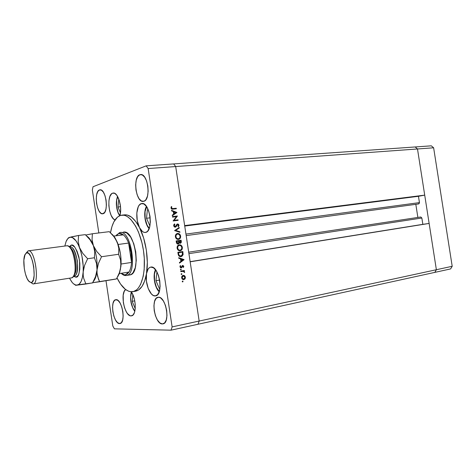 <?xml version="1.0" encoding="UTF-8"?>
<svg xmlns="http://www.w3.org/2000/svg" width="476" height="476" viewBox="0 0 476 476"><rect width="100%" height="100%" fill="white"/><g stroke="black" fill="none" stroke-linecap="round" stroke-linejoin="round"><path stroke-width="0.71" d="M159.317 291.437C155.265 289.456 152.445 273.599 155.735 270.023L154.468 273.992L154.545 280.822L156.503 287.462L159.317 291.437M159.258 288.367L159.966 288.236L159.258 288.367L155.961 280.679L159.258 288.367M157.253 272.54L156.872 272.581L155.961 280.679L156.872 272.581L157.253 272.54M159.644 280.043L155.961 280.679L159.644 280.043M134.863 311.102L132.703 307.639L130.924 301.379L130.644 297.03L131.525 292.187C129.258 296.054 131.679 308.698 134.863 311.102M132.828 294.62L132.167 301.32L135.232 308.597L132.167 301.32L134.75 300.838L132.167 301.32L132.828 294.62M119.845 215.646L118.256 213.23L116.65 206.632L116.685 200.188L117.715 196.647C115.281 201.943 116.959 210.386 118.232 212.82L119.845 215.646M118.81 199.033L117.947 207L120.44 212.867L117.947 207L120.523 206.733L117.947 207L118.81 199.033M149.262 228.242L147.072 225.094L145.138 218.615L145.037 211.653L146.656 206.733C143.401 209.624 145.013 225.576 149.262 228.242M148.179 209.624L147.381 209.851L146.519 218.258L149.761 225.594L146.519 218.258L150.202 217.829L146.519 218.258L147.381 209.851L148.179 209.624M436.373 269.725L199.164 321.05L190.162 261.806L429.138 223.434L436.373 269.725L429.138 223.434L422.843 224.339L421.855 218.02L420.784 216.996L188.698 252.173L420.784 216.996L421.855 218.02L422.843 224.339L190.138 261.669L429.138 223.434L190.162 261.806L199.164 321.05L436.373 269.725L434.796 272.385L436.373 269.725L434.796 272.385L198.004 324.263L199.164 321.05L175.686 166.546L173.651 163.917L415.191 146.959L173.651 163.917L175.686 166.546L417.494 148.97L415.191 146.959L417.494 148.97L424.711 195.13L417.494 148.97L415.191 146.959L417.494 148.97L436.373 269.725L434.796 272.385L450.605 268.922L198.004 324.263L199.164 321.05L175.686 166.546L417.494 148.97L436.373 269.725L452.2 266.298L450.605 268.922L452.2 266.298L436.373 269.725M417.868 217.437L415.822 204.329L417.868 217.437M418.713 203.936L419.463 202.919L418.463 196.296L424.711 195.13L184.658 225.594L175.686 166.546L148.143 168.552L172.122 326.905L199.164 321.05L172.122 326.905L148.143 168.552L146.162 165.844L173.651 163.917L146.162 165.844L93.034 186.747L146.162 165.844L148.143 168.552L175.686 166.546L173.651 163.917L175.686 166.546L184.658 225.594L424.711 195.13L418.463 196.296L419.451 202.609L185.949 234.073L419.451 202.609L418.713 203.93L186.175 235.596M184.73 226.058L418.463 196.296L184.73 226.058M188.918 253.648L421.855 218.02L188.918 253.648M124.569 214.849L127.407 215.063L131.59 217.217L135.714 221.483L139.522 227.653L137.272 220.727L136.808 213.022L138.272 206.715L139.623 204.68L141.836 203.508C149.97 201.86 153.831 231.431 145.62 232.413L144.044 232.353L142.443 231.497L139.522 227.653C135.19 219.68 136.207 204.734 141.271 203.621L143.907 203.984L146.501 206.507L148.649 210.832L150.005 216.294L150.345 222.024L149.619 227.106L147.953 230.753L146.852 231.854L145.341 232.466C143.222 232.609 141.283 231.009 139.522 227.653L143.645 238.06L146.346 250.078L147.322 262.407L146.483 273.712L148.119 269.053L149.381 267.679L150.862 267.072C159.079 265.132 164.018 295.18 155.587 295.888L153.349 295.501L151.469 294.043L148.22 288.557L146.394 281.078L146.483 273.712C147.197 269.767 148.637 267.56 150.797 267.084L153.564 267.839L156.217 270.713L158.407 275.289L159.775 280.84L160.103 286.498L159.341 291.36L157.621 294.668L155.224 295.929C150.095 296.637 144.728 282.792 146.483 273.712L144.692 280.899L142.038 286.391L138.706 289.902L135.589 291.199C140.896 290.039 144.525 284.208 146.483 273.712C148.923 259.848 145.906 239.916 139.522 227.653C134.785 218.746 129.811 214.474 124.611 214.843L121.802 215.152C130.275 213.95 140.622 230.396 143.55 251.12C146.584 271.832 141.289 290.491 132.81 291.693L132.114 291.782C126.616 291.806 121.582 287.189 117.025 277.93L120.583 284.107L125.426 289.39L128.788 291.294L130.466 291.717L133.72 291.473L136.749 289.741L138.135 288.331L140.581 284.458L143.228 276.306L144.186 269.606L144.293 258.343L143.46 250.495L141.937 242.772L138.528 232.151L135.654 226.148L130.751 219.359L127.306 216.55L125.575 215.699L123.873 215.223L120.595 215.39L121.796 215.158M141.271 203.621L142.413 203.508L141.271 203.621M131.102 315.885C124.688 316.564 119.875 293.305 125.61 289.527L124.2 291.455L123.189 295.245L123.349 302.682L124.545 307.746L126.426 312.03L127.544 313.672L129.924 315.642L131.102 315.885L132.988 315.041L134.422 312.637L135.202 308.954L135.232 304.444L134.5 299.678L133.101 295.257L131.263 291.794C136.416 298.625 136.57 315.493 131.543 315.838L131.102 315.885M112.604 193.173L114.639 193.315L116.697 195.089L119.256 200.313L120.565 207.286L120.541 211.951L119.881 215.634C122.57 207.429 117.977 192.018 113.211 193.042L112.604 193.173C106.404 194.732 108.528 218.062 115.002 219.924L113.228 218.639L111.164 215.402L109.629 210.874L108.855 205.715L108.944 200.676L109.891 196.499L111.568 193.809L112.604 193.173M99.478 189.936L101.43 190.162L103.381 192.179L105.023 195.701L106.088 200.188L106.41 204.924L105.94 209.166L104.756 212.254L102.673 213.801C96.759 214.985 93.611 191.578 99.478 189.936L100.025 189.811C105.987 188.621 109.022 212.617 103.054 213.724L101.102 213.379L99.186 211.296L97.604 207.804L96.574 203.43L96.253 198.813L96.682 194.636L97.812 191.519L99.478 189.936M162.375 323.93C154.742 324.442 150.416 298.071 157.99 297.298L159.591 297.446L160.876 298.143L163.363 300.951L165.41 305.271L166.677 310.435L166.975 315.624L166.249 320.015L164.631 322.924L162.375 323.93L159.841 322.895L157.413 320.021L155.444 315.755L154.224 310.739L153.926 305.693L154.593 301.368L156.134 298.398L158.341 297.256C165.892 296.048 170.616 323.055 162.976 323.87L162.375 323.93M139.807 174.734L142.229 174.894L144.615 177.078L146.59 180.963L147.834 185.955L148.149 191.269L147.489 196.058L145.965 199.575L144.954 200.676L143.276 201.402C135.94 202.746 132.56 176.84 139.807 174.734L140.599 174.561C148 173.228 151.195 199.849 143.823 201.288L141.402 200.979L139.069 198.712L137.171 194.862L135.975 190.001L135.654 184.843L136.261 180.136L137.713 176.584L139.807 174.734M119.583 323.555C113.443 324.031 109.629 300.243 115.745 299.701L118.036 300.481L120.065 303.004L121.761 306.871L122.85 311.488L123.153 316.129L122.635 320.056L121.374 322.657L119.583 323.555L117.536 322.633L115.549 320.062L113.913 316.237L112.866 311.732L112.556 307.21L113.032 303.337L114.234 300.683L115.989 299.672C122.07 298.642 126.176 322.966 120.006 323.519L119.583 323.555M171.039 330.171L114.407 328.845L171.039 330.171L172.122 326.905L171.039 330.171L198.004 324.263L171.039 330.171M176.453 216.634L172.526 217.098L172.449 216.586L177.447 216.003L174.103 220.317L178.03 219.847L178.107 220.352L173.115 220.959L176.453 216.634L173.115 220.959L178.107 220.352L178.03 219.847L174.103 220.317L177.447 216.003L172.449 216.586L172.526 217.098L176.453 216.634M175.311 227.213L174.466 226.998L173.782 226.07L173.704 225.202L174.353 224.065L174.87 224.345L174.27 225.898L175.15 226.707L177.03 224.148L178.494 224.196L178.97 225.606L178.351 226.755L177.976 226.332L178.411 224.993L177.691 224.392L176.18 226.647L175.311 227.213L177.631 224.404L178.446 225.148L177.976 226.332L178.351 226.755L178.964 225.136L177.5 223.904L175.239 226.701L174.228 225.695L174.87 224.345L174.543 223.898L173.71 225.761L175.311 227.213M174.573 230.574L179.184 227.463L179.268 228.004L175.626 230.402L179.839 231.776L179.922 232.318L174.573 230.574L179.922 232.318L179.839 231.776L175.626 230.402L179.268 228.004L179.184 227.463L174.573 230.574M175.388 236.798L175.817 234.579L177.667 233.436L179.732 234.24L180.654 236.334L180.196 238.28L178.333 239.428L176.471 238.809L175.388 236.798C175.817 238.601 176.84 239.47 178.464 239.416L178.577 239.392C180.095 238.952 180.773 237.833 180.618 236.042C180.184 234.257 179.155 233.401 177.536 233.454L177.375 233.478C175.906 233.936 175.245 235.043 175.388 236.798L175.894 236.709L175.388 236.81M177.114 248.174L177.542 245.943L179.256 244.801L181.243 245.378L182.314 247.217L181.921 249.608L180.19 250.763L178.197 250.174L177.114 248.174C177.542 249.971 178.565 250.834 180.19 250.763C181.772 250.352 182.486 249.222 182.338 247.359C181.903 245.58 180.874 244.729 179.256 244.801C177.691 245.205 176.977 246.33 177.114 248.174L177.619 248.079L177.108 248.163M178.69 257.7L184.081 259.688L179.506 263.097L179.422 262.544L180.892 261.449L180.499 258.873L178.774 258.26L178.69 257.7L178.774 258.26L180.499 258.873L180.892 261.449L179.422 262.544L179.506 263.097L184.081 259.688L183.266 259.729L184.081 259.688L183.278 259.801L179.44 262.663L183.266 259.729L184.069 259.616L178.69 257.7M182.243 281.536L182.582 280.989L183.07 281.393L182.415 281.851L182.243 281.536L182.725 281.941L183.07 281.393L182.582 280.989L182.243 281.536M183.218 275.342L184.593 275.687L185.432 277.163L185.075 278.847L183.873 279.638L182.445 279.245L181.677 277.817L181.981 276.199L183.218 275.342C182.088 275.663 181.576 276.485 181.677 277.817C181.945 279.049 182.641 279.662 183.748 279.656L185.075 278.847L185.432 277.163L184.593 275.687L183.95 275.901L184.593 275.687L183.218 275.342M181.124 274.164L181.463 273.623L181.951 274.021L181.606 274.569L181.124 274.164L181.606 274.569L181.951 274.021L181.463 273.623L181.124 274.164M180.803 271.635L180.725 271.124L184.355 270.517L184.432 271.028L183.903 271.118L184.652 272.266L184.164 272.278L183.433 271.338L180.803 271.635L183.284 271.314L184.593 272.492L183.903 271.118L184.432 271.028L184.355 270.517L180.725 271.124L180.803 271.635M180.434 269.642L180.779 269.095L181.267 269.499L180.922 270.047L180.434 269.642L180.922 270.047L181.267 269.499L180.779 269.095L180.434 269.642M182.677 265.424L183.736 266.108L183.433 267.464L182.867 265.923L181.535 267.804L180.285 267.5L179.993 266.506L180.327 265.584L180.713 265.864L180.535 267.018L181.154 267.393L182.677 265.424L181.154 267.393L180.458 266.75L180.713 265.864L180.327 265.584L180.011 266.852L181.249 267.899L182.772 265.929L183.337 266.387L183.07 267.167L183.433 267.464L183.784 266.316L183.337 266.376L183.784 266.316L182.677 265.424M181.005 256.594L179.506 256.38L178.684 255.683L177.869 252.304L182.844 251.554L183.07 254.731L181.88 256.314L181.005 256.594L183.111 254.523L182.844 251.554L177.869 252.304L178.137 254.065C178.435 255.886 179.392 256.731 181.005 256.594M176.376 242.462L176.144 240.927L181.124 240.231L181.314 242.355L180.612 243.236L179.178 242.802L178.667 243.825L177.768 244.087L176.935 243.676L176.376 242.462L178.072 244.075L179.178 242.802L180.333 243.307L181.291 241.332L181.124 240.231L176.144 240.927L176.376 242.462M171.497 210.321L176.917 212.522L172.318 215.711L172.235 215.158L173.71 214.135L173.323 211.564L171.586 210.88L171.497 210.321L171.586 210.88L173.323 211.564L173.71 214.135L172.235 215.158L172.318 215.711L176.917 212.522L176.12 212.647L176.917 212.522L172.27 215.402L176.905 212.445L171.497 210.321M171.533 207.964L172.211 208.637L176.269 208.244L176.346 208.75L171.753 209.071L171.015 207.994L171.384 206.56L171.818 206.816L171.533 207.964L171.818 206.816L171.384 206.56L171.015 207.994C171.342 209.012 171.997 209.386 172.972 209.125L176.346 208.75L176.269 208.244L172.169 208.815L176.269 208.244L175.483 208.452L175.543 208.839L175.483 208.452L172.169 208.815L172.949 208.607L171.033 208.101L171.533 207.964M112.8 325.977L105.993 280.697L112.8 325.977L114.407 328.845L112.8 325.977M98.818 232.96L92.356 190.007L98.818 232.96M198.004 324.263L199.164 321.05L198.004 324.263M93.034 186.747L92.356 190.007L93.034 186.747M110.509 232.806C112.199 222.988 115.561 217.187 120.595 215.39L117.59 217.008L113.823 221.929L111.931 226.659L110.509 232.806M123.57 232.098L126.878 232.984L130.62 236.988L133.744 243.635L135.743 251.875L136.273 260.384L135.267 267.774L132.899 272.879L131.328 274.325L129.728 274.932C141.604 274.343 135.13 229.373 123.564 232.098L123.123 232.181M182.243 281.358L183.07 281.393L182.243 281.358M184.98 277.21L185.432 277.163L184.98 277.21M182.683 275.913L183.296 275.848L182.35 276.502L182.195 278.055L182.707 278.835L183.79 279.132L185.075 278.847L184.319 278.918L184.985 277.24L183.718 279.138L181.671 277.782L182.124 277.74L183.296 275.848L182.356 275.967M184.236 278.972L183.331 279.65L184.236 278.972M182.945 275.408L183.79 275.771L182.945 275.408M183.581 279.15L182.992 279.21M183.296 275.848L184.985 277.24L184.385 276.151L183.296 275.848M181.124 273.992L181.951 274.021L181.124 273.992M183.563 270.648L183.635 271.118L184.432 271.028L183.29 271.314L183.563 270.648M184.194 272.076L184.652 272.028L184.194 272.076M181.969 271.415L181.231 271.522M180.434 269.47L181.267 269.499L180.434 269.47M181.862 266.203L182.463 266.126L181.862 266.203M181.648 266.846L182.177 266.78L181.648 266.846M181.189 267.381L180.987 267.708L181.784 267.613L180.791 267.869L181.189 267.381M180.112 265.941L180.713 265.864L180.112 265.941M180.005 266.81L180.458 266.75L180.005 266.81M182.32 265.554L182.79 265.911M182.713 265.816L182.379 265.578M178.75 258.123L183.266 259.729L178.75 258.123M183.105 259.801L180.85 261.169L181.362 261.098L181.053 259.069L180.541 259.14L183.105 259.801L181.053 259.069L181.362 261.098L183.105 259.801M177.869 252.31L182.844 251.554L182.046 251.685L182.124 252.185L182.046 251.685L177.869 252.31M182.51 252.78L183.016 252.696L182.51 252.78M182.546 254.606L183.111 254.523L182.546 254.606M181.963 255.618L180.594 256.629L181.963 255.618M180.136 256.207L179.035 256.07M179.993 256.225L179.285 256.165M178.458 252.738L182.415 252.137L182.6 254.303L180.928 256.088L178.381 255.076L178.934 254.993L178.56 253.387L178.048 253.47L178.56 253.387L178.458 252.738L177.947 252.815L178.458 252.738L178.893 254.898L179.773 255.921L181.082 256.058L182.26 255.273L182.415 252.137L178.458 252.738M178.786 244.914L180.333 245.426L178.786 244.914M181.832 247.449L182.338 247.359L181.832 247.449C181.951 248.966 181.38 249.9 180.112 250.251L179.315 250.382L180.112 250.251C178.78 250.299 177.953 249.573 177.619 248.079C177.5 246.574 178.072 245.652 179.339 245.307C180.66 245.271 181.487 245.991 181.832 247.46L180.957 245.812L179.339 245.307L177.959 246.259L177.619 248.079L178.482 249.751L180.005 250.269L181.499 249.293L181.832 247.46M181.082 249.811L179.821 250.792L181.082 249.811M177.578 245.89L178.548 245.449L177.578 245.89M180.112 250.251L179.363 250.376M179.297 245.319L178.548 245.449L179.297 245.319M176.15 240.963L181.124 240.231L180.333 240.38L180.404 240.85L180.333 240.38L176.15 240.963M180.785 241.427L181.291 241.332L180.785 241.427M178.678 242.897L179.178 242.802L178.678 242.897M177.084 243.718L177.994 243.569L176.733 241.368L178.589 241.106L178.744 242.51L178.024 243.563L177.274 243.7M179.345 242.95L180.249 242.802L179.101 241.035L180.696 240.808L180.261 242.802L179.506 242.939M179.155 241.374L178.643 241.469L179.155 241.374L179.601 242.57L180.624 242.617L180.696 240.808L178.595 241.13L179.155 241.374M176.846 242.094L176.334 242.183L176.846 242.094L177.524 243.474L178.542 243.206L178.589 241.106L176.227 241.457L176.733 241.368L176.846 242.094M176.977 233.591L178.536 234.055L176.977 233.591M177.494 239.065L178.387 238.904C177.054 238.934 176.227 238.202 175.894 236.709C175.769 235.275 176.298 234.37 177.488 233.984L177.613 233.96C178.934 233.936 179.767 234.662 180.112 236.132L180.618 236.042L180.112 236.138C180.237 237.583 179.696 238.506 178.488 238.887L177.81 239.017M179.416 238.422L178.191 239.44L179.416 238.422M175.799 234.603L176.828 234.121L175.799 234.603M177.738 239.035L179.511 238.321L180.148 236.614L179.404 234.644L177.613 233.96L176.233 234.894L175.894 236.709L176.757 238.387L178.494 238.887M178.446 227.95L179.268 228.004L174.841 230.568L175.626 230.402L174.841 230.568L179.047 231.943L179.839 231.776L179.065 232.038L174.841 230.568L178.446 227.95M174.02 224.434L174.87 224.345L173.823 224.785L174.02 224.434M173.722 225.808L174.228 225.695L173.722 225.808M177.12 224.077L177.726 224.392L177.12 224.077M178.458 225.249L178.964 225.136L178.458 225.249M177.566 224.422L176.81 224.589M176.495 224.987L177.102 224.85L176.495 224.987M176.108 225.808L176.721 225.672L176.108 225.808M172.467 216.687L177.447 216.003L176.406 216.639L176.661 216.193L172.467 216.687M173.377 220.489L174.103 220.317L173.377 220.489M173.371 220.501L178.03 219.847L177.245 220.031L177.304 220.447L177.245 220.031L173.371 220.501M171.58 210.868L176.12 212.647L171.58 210.868M175.941 212.588L173.68 213.932L174.186 213.807L173.877 211.778L173.377 211.909L175.941 212.588L173.877 211.778L174.186 213.807L175.941 212.588M171.152 207L171.818 206.816L171.152 207M170.997 207.732L171.55 207.584L170.997 207.732M171.437 208.845L172.169 208.815M171.961 208.839L171.538 208.851M126.063 275.533C124.522 275.693 122.957 275.021 121.374 273.51C122.957 275.021 124.522 275.693 126.063 275.533L121.142 273.313L123.082 274.551L125.242 274.878L127.253 274.033L128.99 272.052C130.376 269.755 131.227 266.548 131.543 262.431C131.227 266.548 130.376 269.755 128.99 272.052L125.242 274.878L126.063 275.533C138.296 275.306 131.233 228.54 119.595 232.621L119 233.478L123.379 234.846C125.366 236.53 127.116 239.267 128.621 243.057C130.942 249.269 131.917 255.725 131.543 262.431L131.102 252.56L128.621 243.057L131.543 262.431L121.071 264.031L131.543 262.431L128.621 243.057C127.116 239.267 125.366 236.53 123.379 234.846L121.148 233.573L119 233.478L117.054 234.543L115.96 235.793L120.035 232.544C131.525 229.819 138.016 274.932 126.217 275.509L126.39 275.479M120.458 232.514L119.595 232.621L120.458 232.514M119.595 232.621L115.954 235.798M119.375 273.599L128.99 272.052L119.375 273.599M118.143 244.48L128.621 243.057L118.143 244.48M123.379 234.846L113.8 236.072L123.379 234.846M431.327 145.829L433.636 147.792L452.2 266.298L433.636 147.792L417.494 148.97L433.636 147.792L431.327 145.829L415.191 146.959L431.327 145.829M66.473 245.836C67.717 245.568 69.014 246.324 70.353 248.115C74.542 253.41 76.701 268.428 74.179 274.67C73.435 276.651 72.471 277.734 71.275 277.913L71.317 277.907C78.897 277.669 74.042 243.926 66.694 245.8L28.322 250.834C34.968 249.019 39.984 283.857 33.088 283.952L33.046 283.958C40.121 283.964 34.79 248.222 28.114 250.87L26.71 252.744C32.683 250.412 37.473 282.53 31.154 282.56L33.046 283.958L71.275 277.913M73.899 275.36L75.196 273.141C77.469 267.518 75.535 254.059 71.763 249.293L69.877 247.508C75.357 249.745 78.522 271.659 73.899 275.36M74.113 275.824L73.631 275.901L74.143 275.824L75.886 277.181L73.459 276.276L75.886 277.181L74.149 275.818C81.015 275.592 76.66 245.313 69.996 246.996L69.466 247.068M69.175 246.788L71.102 245.229L69.966 247.002L71.102 245.229L72.287 245.271L74.78 247.175L77.1 251.274L78.885 256.945L79.837 263.293L79.801 269.303L78.802 274.015L77.987 275.652L75.886 277.181C78.82 277.657 80.016 271.963 79.474 260.098C76.523 248.686 73.732 243.73 71.102 245.229L69.175 246.788M33.046 283.958L28.584 281.001C24.645 276.33 22.366 260.491 24.829 254.922L26.71 252.744L25.103 254.309L23.854 260.223L24.294 268.535L25.478 274.087L27.192 278.698L29.179 281.679L31.154 282.56L32.041 282.143L33.445 279.656L34.165 275.289L33.731 266.727L32.493 261.003L30.72 256.332L28.685 253.44L26.71 252.744L28.114 250.87L26.138 253.012L28.322 250.834M109.367 231.687L113.466 236.06L115.876 239.487L118.316 245.366L118.804 248.353L118.619 254.267L120.547 259.938L120.975 262.978L120.404 269.404L119.428 272.641L116.453 278.972L99.603 281.756L98.419 279.043L97.044 273.135L97.033 269.886L98.502 263.27L101.531 256.731L118.619 254.267L120.547 259.938L120.934 266.185C121.517 257.938 120.321 250.013 117.352 242.409L118.804 248.353L118.619 254.267L101.531 256.731L96.747 251.465L93.385 245.622L92.463 242.611L92.041 239.601L92.386 233.752L109.331 231.657L113.996 236.739L117.352 242.409L114.454 236.959L111.301 233.609M109.331 231.657L92.386 233.752L85.757 235.043L92.386 233.752L92.041 239.601L93.385 245.622C96.295 253.399 97.509 261.485 97.033 269.886L98.502 263.27L101.531 256.731L96.747 251.465L93.385 245.622L94.748 251.703L94.409 257.76L96.521 263.525L97.033 269.886C96.569 275.449 95.331 279.329 93.326 281.518L95.599 277.466L97.033 269.886L95.569 276.461L92.701 282.821L85.9 284.017L83.728 278.395L83.199 275.318L83.193 265.959L81.991 256.326L80.432 250.251L78.403 244.973L76.047 240.868L72.298 237.476L69.907 237.25L67.788 238.649L66.087 241.54L64.837 246.044L66.021 241.707C67.027 239.184 68.324 237.697 69.907 237.25C73.25 236.661 76.44 240.071 79.468 247.484C82.336 255.362 83.568 263.543 83.151 272.034C82.449 280.15 80.426 284.529 77.088 285.178L79.284 284.101L81.116 281.429L82.437 277.318L83.627 268.708L84.591 265.352L87.632 258.736L82.824 253.405L79.468 247.484L78.177 241.386L78.617 235.459L71.477 236.87L68.235 237.976M75.446 285.303L77.088 285.178C75.357 285.326 73.602 284.261 71.817 281.994L69.478 278.198L72.215 282.482L73.441 283.738L75.898 285.1L92.576 282.917L95.569 276.461L97.033 269.886C97.509 261.485 96.295 253.399 93.385 245.622L90.113 239.38L86.882 236.167C89.274 237.667 91.446 240.814 93.385 245.622L94.748 251.703L94.409 257.76L96.521 263.525L97.015 266.625L97.044 273.135L97.538 276.181L99.603 281.756L92.695 282.69L116.483 278.912M117.477 277.056L119.625 272.891L120.934 266.185L119.428 272.641L116.453 278.972M117.643 276.848L119.416 273.492L120.934 266.185L121.071 260.289L120.487 254.053L119.214 247.948L117.352 242.409L115.043 237.845L112.455 234.573M85.49 234.781L90.047 239.821L93.385 245.622L90.047 239.821L85.323 234.632L78.617 235.459L68.859 237.56M76.011 285.279L85.9 284.017L83.728 278.395L83.199 275.318L83.151 272.034L84.591 265.352L87.632 258.736L94.409 257.76L87.632 258.736L82.824 253.405L79.468 247.484L78.177 241.386L78.617 235.459L85.323 234.632M28.114 250.87L28.518 250.816M74.143 275.824C76.684 276.205 77.766 271.225 77.38 260.884C74.899 250.62 72.441 245.991 69.996 246.996M155.497 269.708C152.564 275.36 154.575 287.445 159.192 291.812M134.791 311.405C130.817 305.431 129.674 298.94 131.352 291.931M118.25 213.23L119.619 215.747M118.185 213.07C115.983 207.072 115.775 201.509 117.56 196.38M146.429 206.405C143.252 211.891 144.722 224.012 149.119 228.611M135.601 291.193L132.863 291.681M183.629 279.15L182.915 279.216M183.367 275.842L182.57 275.925M182.564 271.35L181.761 271.439M180.261 242.802L179.47 242.944M178.024 243.563L177.233 243.706M177.429 233.996L176.703 234.144M175.281 226.695L174.496 226.868M177.631 224.404L176.846 224.583M129.758 274.932L126.217 275.509M70.353 248.115L71.763 249.293M74.179 274.67L75.196 273.141M71.317 277.907L33.088 283.952M114.454 236.959L113.466 236.06M119.625 272.891L118.78 274.283M95.599 277.466L94.367 279.394M90.113 239.38L88.667 238.119"/></g></svg>
